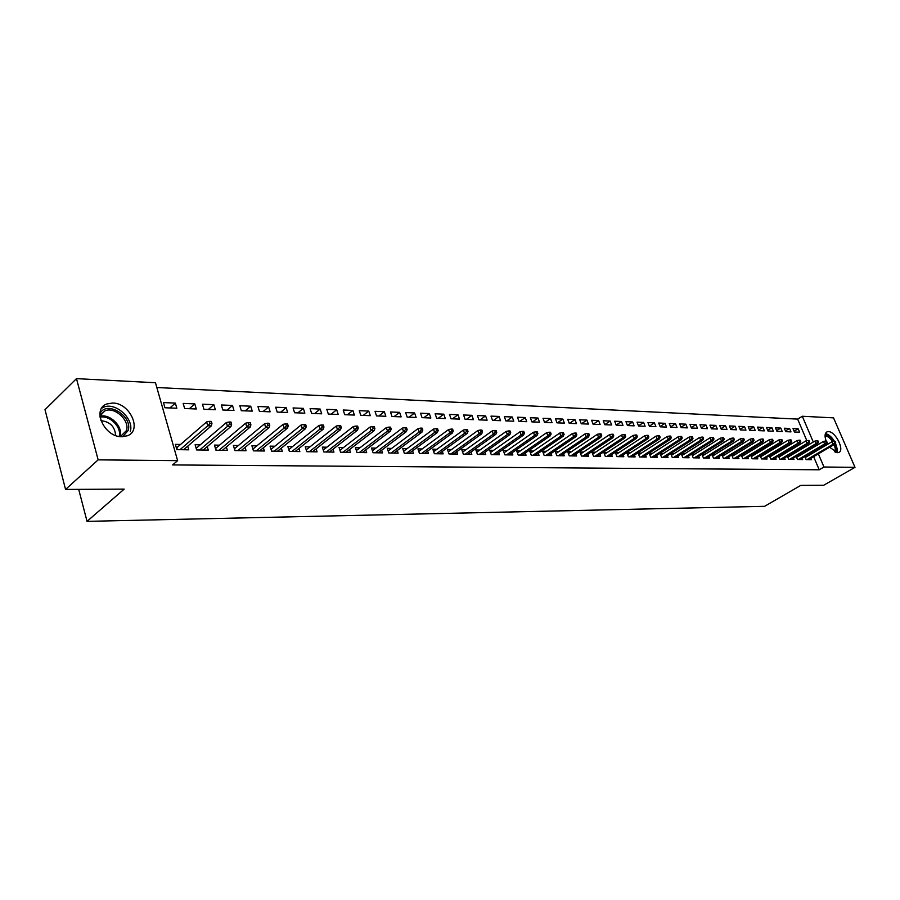<?xml version="1.0" encoding="UTF-8"?>
<svg xmlns="http://www.w3.org/2000/svg" width="900" height="900" viewBox="0 0 900 900"><rect width="100%" height="100%" fill="white"/><g stroke="black" fill="none" stroke-linecap="round" stroke-linejoin="round"><path stroke-width="1.35" d="M826.133 441.045C824.445 436.106 824.771 433.035 827.123 431.809L828.394 431.618C835.56 431.37 845.1 450.664 838.676 452.475L837.472 452.666L829.62 447.221M827.663 444.274L826.909 442.834M121.837 436.736C104.422 437.231 91.552 409.174 106.718 403.999L112.624 403.02C129.971 402.896 142.515 430.493 127.395 435.769L121.837 436.736M806.839 440.696L797.648 419.108L156.836 387.529M797.648 419.108L802.294 416.261L833.546 417.87L855 467.336L823.972 467.021L818.347 453.859M855 467.336L823.68 485.257L800.786 485.381L764.606 506.317L87.041 521.359L124.177 489.116L65.565 489.431L45 409.68L76.478 378.641L155.475 382.736L177.626 460.642L98.145 459.855L76.478 378.641M78.694 489.364L87.041 521.359M784.305 428.22L785.756 431.674L790.988 431.876L789.536 428.434L784.305 428.22M796.185 456.39L797.49 459.484L802.699 459.574L802.125 458.201M796.815 456.007L798.84 456.041M766.519 427.489L767.981 430.988L773.37 431.201L771.908 427.714L766.519 427.489M778.433 455.996L779.771 459.202L785.149 459.293L784.553 457.875M778.972 455.67L781.178 455.715M748.215 426.735L749.689 430.29L755.235 430.504L753.773 426.96L748.215 426.735M760.163 455.591L761.535 458.921L767.07 459.011L766.462 457.549M760.601 455.332L762.998 455.377M729.371 425.959L730.845 429.559L736.56 429.784L735.086 426.195L729.371 425.959M741.341 455.175L742.748 458.618L748.44 458.707L747.832 457.211M741.668 454.973L744.266 455.017M709.942 425.149L711.428 428.816L717.311 429.041L715.837 425.396L709.942 425.149M721.935 454.736L723.386 458.314L729.259 458.404L728.629 456.851M722.149 454.613L724.961 454.657M689.918 424.327L691.414 428.04L697.477 428.276L695.992 424.575L689.918 424.327M701.933 454.286L703.418 457.999L709.47 458.089L708.829 456.491M702.011 454.23L705.06 454.286M669.274 423.473L670.77 427.252L677.025 427.489L675.529 423.731L669.274 423.473M684.529 453.904L681.311 453.848L682.83 457.673L689.074 457.762L688.41 456.109M647.955 422.595L649.462 426.431L655.92 426.679L654.424 422.865L647.955 422.595M663.345 453.51L660.049 453.442L661.567 457.324L668.014 457.436L667.339 455.715M625.961 421.684L627.469 425.576L634.14 425.835L632.633 421.965L625.961 421.684M641.464 453.094L638.089 453.026L639.619 456.975L646.279 457.088L645.592 455.31M603.236 420.75L604.755 424.71L611.64 424.969L610.133 421.031L603.236 420.75M618.863 452.666L615.409 452.61L616.939 456.615L623.824 456.728L623.115 454.882M579.758 419.782L581.276 423.799L588.398 424.08L586.879 420.075L579.758 419.782M595.508 452.228L591.964 452.171L593.494 456.244L600.615 456.356L599.884 454.444M555.48 418.781L556.999 422.865L564.368 423.146L562.849 419.085L555.48 418.781M571.342 451.777L567.709 451.71L569.25 455.861L576.607 455.974L575.865 453.994M530.359 417.735L531.877 421.897L539.505 422.19L537.986 418.05L530.359 417.735M546.345 451.305L542.61 451.238L544.163 455.468L551.779 455.58L551.014 453.521M504.349 416.666L505.868 420.896L513.765 421.2L512.246 416.993L504.349 416.666M520.447 450.821L516.623 450.754L518.175 455.051L526.061 455.175L525.285 453.026M477.405 415.553L478.935 419.861L487.114 420.176L485.595 415.89L477.405 415.553M493.627 450.326L489.701 450.248L491.254 454.624L499.433 454.748L498.634 452.509M449.494 414.405L451.012 418.781L459.495 419.119L457.976 414.754L449.494 414.405M465.829 449.798L461.79 449.73L463.331 454.174L471.814 454.309L470.993 451.969M420.536 413.201L422.055 417.668L430.853 418.005L429.334 413.572L420.536 413.201M436.973 449.257L432.821 449.179L434.374 453.724L443.171 453.859L442.339 451.406M390.476 411.964L391.995 416.509L401.141 416.869L399.611 412.346L390.476 411.964M407.025 448.695L402.761 448.616L404.303 453.24L413.449 453.386L412.582 450.821M359.257 410.681L360.787 415.316L370.271 415.676L368.752 411.064L359.257 410.681M375.919 448.11L371.52 448.031L373.061 452.745L382.567 452.891L381.679 450.202M326.812 409.343L328.331 414.067L338.197 414.439L336.679 409.748L326.812 409.343M343.575 447.502L339.041 447.424L340.582 452.228L350.46 452.385L349.549 449.55M293.074 407.947L294.581 412.762L304.853 413.156L303.334 408.364L293.074 407.947M309.915 446.873L305.246 446.794L306.787 451.688L317.07 451.856L316.125 448.864M257.94 406.496L259.447 411.412L270.135 411.817L268.627 406.935L257.94 406.496M274.871 446.22L270.056 446.13L271.586 451.136L282.296 451.305L281.329 448.155M221.344 404.989L222.829 410.006L233.977 410.434L232.481 405.439L221.344 404.989M238.354 445.534L233.381 445.444L234.9 450.551L246.071 450.731L245.07 447.39M183.172 403.414L184.657 408.532L196.279 408.983L194.794 403.886L183.172 403.414M200.261 444.814L195.12 444.724L196.627 449.944L208.282 450.124L207.248 446.591M177.626 460.642L172.609 464.929L819.214 469.789L813.623 456.649M812.239 453.397L811.834 452.452M810.439 449.156L810.011 448.166M808.594 444.836L808.155 443.79M180.596 444.454L175.365 444.353L176.873 449.629L188.775 449.82L187.729 446.164M163.474 402.593L164.947 407.767L176.828 408.229L175.343 403.088L163.474 402.593M219.51 445.185L214.459 445.084L215.966 450.248L227.374 450.428L226.361 446.996M202.455 404.201L203.951 409.275L215.325 409.714L213.84 404.674L202.455 404.201M256.804 445.882L251.91 445.793L253.44 450.844L264.375 451.012L263.385 447.772M239.828 405.743L241.324 410.715L252.236 411.131L250.74 406.192L239.828 405.743M292.579 446.546L287.831 446.456L289.361 451.418L299.858 451.586L298.901 448.515M275.681 407.228L277.189 412.099L287.662 412.493L286.155 407.655L275.681 407.228M326.914 447.199L322.312 447.109L323.854 451.957L333.934 452.126L333 449.213M310.106 408.645L311.625 413.415L321.694 413.809L320.175 409.061L310.106 408.645M359.899 447.817L355.444 447.728L356.985 452.486L366.671 452.644L365.771 449.876M343.192 410.017L344.711 414.697L354.397 415.069L352.868 410.411L343.192 410.017M391.624 448.414L387.293 448.324L388.834 452.993L398.149 453.139L397.271 450.506M375.019 411.322L376.537 415.924L385.853 416.272L384.334 411.716L375.019 411.322M422.145 448.976L417.938 448.897L419.479 453.488L428.456 453.623L427.601 451.114M405.641 412.594L407.171 417.094L416.137 417.442L414.608 412.965L405.641 412.594M451.53 449.527L447.435 449.46L448.988 453.949L457.627 454.084L456.795 451.688M435.139 413.809L436.669 418.23L445.309 418.567L443.779 414.169L435.139 413.809M479.858 450.067L475.875 449.989L477.416 454.399L485.752 454.534L484.942 452.239M463.579 414.979L465.098 419.332L473.434 419.647L471.904 415.327L463.579 414.979M507.161 450.574L503.28 450.506L504.832 454.838L512.865 454.961L512.077 452.767M490.995 416.115L492.525 420.39L500.558 420.694L499.039 416.441L490.995 416.115M533.509 451.069L529.729 451.001L531.281 455.254L539.033 455.377L538.267 453.274M517.466 417.206L518.985 421.402L526.748 421.706L525.229 417.532L517.466 417.206M558.945 451.553L555.266 451.474L556.808 455.67L564.3 455.782L563.546 453.757M543.026 418.264L544.545 422.392L552.038 422.674L550.519 418.567L543.026 418.264M583.526 452.002L579.938 451.946L581.479 456.053L588.712 456.176L587.981 454.219M567.72 419.287L569.239 423.338L576.484 423.619L574.965 419.58L567.72 419.287M607.286 452.452L603.776 452.385L605.317 456.435L612.315 456.548L611.595 454.669M591.592 420.266L593.111 424.26L600.12 424.53L598.601 420.559L591.592 420.266M630.259 452.88L626.839 452.824L628.369 456.806L635.141 456.907L634.444 455.096M614.689 421.223L616.196 425.149L622.98 425.407L621.472 421.504L614.689 421.223M652.489 453.296L649.159 453.24L650.678 457.155L657.236 457.256L656.55 455.512M637.043 422.145L638.55 426.004L645.12 426.262L643.613 422.415L637.043 422.145M674.021 453.701L670.759 453.645L672.278 457.504L678.623 457.605L677.959 455.918M658.699 423.034L660.195 426.836L666.562 427.084L665.055 423.304L658.699 423.034M694.879 454.095L691.706 454.039L693.202 457.83L699.356 457.931L698.704 456.3M679.68 423.9L681.165 427.646L687.33 427.882L685.845 424.159L679.68 423.9M712.012 454.511L713.486 458.156L719.438 458.246L718.808 456.671M712.159 454.421L715.084 454.478M700.009 424.744L701.494 428.434L707.467 428.659L705.982 424.991L700.009 424.744M731.711 454.961L733.14 458.471L738.923 458.561L738.304 457.031M731.981 454.793L734.692 454.849M719.73 425.554L721.215 429.188L727.009 429.412L725.535 425.801L719.73 425.554M750.825 455.389L752.209 458.775L757.822 458.854L757.215 457.38M751.207 455.152L753.705 455.197M738.866 426.341L740.34 429.93L745.965 430.144L744.491 426.577L738.866 426.341M769.365 455.794L770.726 459.067L776.171 459.146L775.575 457.718M769.86 455.501L772.155 455.546M757.44 427.118L758.903 430.639L764.37 430.853L762.908 427.343L757.44 427.118M787.376 456.199L788.692 459.349L793.991 459.439L793.395 458.044M787.961 455.839L790.076 455.884M775.474 427.86L776.936 431.336L782.246 431.539L780.784 428.074L775.474 427.86M804.859 456.581L806.153 459.63L811.294 459.709L810.72 458.359M805.545 456.176L807.48 456.21M793.001 428.58L794.452 432.011L799.616 432.214L798.165 428.794L793.001 428.58M816.964 450.608L816.559 449.662M815.153 446.366L814.725 445.365M813.296 442.035L802.294 416.261M65.565 489.431L98.145 459.855M819.214 469.789L823.972 467.021M169.92 407.959L175.343 403.088M189.349 408.713L194.794 403.886M208.373 409.444L213.84 404.674M227.002 410.164L232.481 405.439M245.25 410.861L250.74 406.192M263.126 411.548L268.627 406.935M280.642 412.223L286.155 407.655M297.821 412.886L303.334 408.364M314.651 413.539L320.175 409.061M331.155 414.169L336.679 409.748M347.344 414.799L352.868 410.411M363.218 415.406L368.752 411.064M378.787 416.002L384.334 411.716M394.076 416.599L399.611 412.346M409.072 417.173L414.608 412.965M423.799 417.735L429.334 413.572M438.255 418.298L443.779 414.169M452.441 418.838L457.976 414.754M466.38 419.377L471.904 415.327M480.071 419.906L485.595 415.89M493.515 420.424L499.039 416.441M506.734 420.93L512.246 416.993M519.716 421.436L525.229 417.532M532.485 421.92L537.986 418.05M545.029 422.404L550.519 418.567M557.37 422.876L562.849 419.085M569.498 423.349L574.965 419.58M581.423 423.81L586.879 420.075M593.145 424.26L598.601 420.559M604.732 424.676L610.133 421.031M616.163 425.059L621.472 421.504M627.413 425.441L632.633 421.965M638.482 425.812L643.613 422.415M649.361 426.184L654.424 422.865M660.082 426.555L665.055 423.304M670.635 426.915L675.529 423.731M681.019 427.275L685.845 424.159M691.245 427.624L695.992 424.575M701.314 427.973L705.982 424.991M711.225 428.321L715.837 425.396M720.99 428.659L725.535 425.801M730.62 428.996L735.086 426.195M740.092 429.334L744.491 426.577M749.43 429.66L753.773 426.96M758.633 429.986L762.908 427.343M767.7 430.301L771.908 427.714M776.633 430.627L780.784 428.074M785.441 430.931L789.536 428.434M794.126 431.246L798.165 428.794M177.154 447.424L176.243 447.412M209.959 423.506L211.95 423.562L211.32 421.436L209.329 421.369L209.959 423.506L207.731 425.79L211.32 425.891L183.578 449.73M180.011 449.674L207.731 425.79L206.606 421.942L176.749 447.772L177.289 449.629M209.329 421.369L206.606 421.942M211.32 425.891L211.95 423.562M196.808 447.761L195.998 447.75M229.691 424.114L231.638 424.17L231.007 422.066L229.061 421.999L229.691 424.114L227.475 426.364L230.985 426.465L203.175 450.045M199.676 449.989L227.475 426.364L226.35 422.561L196.414 448.099L196.942 449.944M229.061 421.999L226.35 422.561M230.985 426.465L231.638 424.17M216.045 448.088L215.336 448.076M248.996 424.71L250.909 424.766L250.279 422.674L248.366 422.618L248.996 424.71L246.803 426.938L250.234 427.039L222.345 450.349M218.925 450.293L246.803 426.938L245.666 423.18L215.651 448.425L216.18 450.248M248.366 422.618L245.666 423.18M250.234 427.039L250.909 424.766M99.922 413.809C106.054 399.78 133.211 416.137 128.115 430.582L122.614 436.736M120.319 436.635L126.439 430.582C130.061 420.457 114.502 406.226 104.828 410.895L99.922 416.048M130.219 431.707C134.674 419.141 115.403 401.512 103.399 407.306L101.7 408.184M100.924 420.671C110.07 421.695 114.964 426.623 115.594 435.476M834.986 443.801L836.393 448.729L835.627 452.261M834.727 451.834L835.312 448.718L834.176 444.532M837.011 452.632L837.383 449.415L835.459 443.093M834.469 441.304C831.555 436.759 828.529 434.205 825.413 433.642M825.097 435.015C827.876 434.88 830.734 437.006 833.692 441.394M832.579 441.574C830.002 437.873 827.494 436.005 825.053 435.994M234.877 448.414L234.259 448.402M267.896 425.284L269.764 425.34L269.123 423.281L267.255 423.214L267.896 425.284L265.702 427.489L269.066 427.59L241.121 450.652M237.769 450.596L265.702 427.489L264.566 423.776L234.484 448.751L235.024 450.551M267.255 423.214L264.566 423.776M269.066 427.59L269.764 425.34M286.38 425.858L288.214 425.914L287.572 423.866L285.75 423.81L286.38 425.858L284.209 428.04L287.505 428.13L259.504 450.945M256.219 450.889L284.209 428.04L283.072 424.35L252.922 449.055L253.463 450.844M285.75 423.81L283.072 424.35M287.505 428.13L288.214 425.914M304.493 426.409L306.281 426.465L305.64 424.44L303.851 424.384L304.493 426.409L302.332 428.569L305.55 428.659L277.504 451.226M274.286 451.17L302.332 428.569L301.185 424.924L271.035 449.325M303.851 424.384L301.185 424.924M305.55 428.659L306.281 426.465M322.211 426.949L323.966 427.005L323.325 425.002L321.57 424.946L322.211 426.949L320.062 429.086L323.224 429.188L295.144 451.507M291.994 451.451L320.062 429.086L318.915 425.486L288.799 449.572M321.57 424.946L318.915 425.486M323.224 429.188L323.966 427.005M339.57 427.489L341.291 427.545L340.65 425.554L338.929 425.509L339.57 427.489L337.444 429.604L340.526 429.694L312.412 451.777M309.33 451.733L337.444 429.604L336.296 426.026L306.191 449.82M338.929 425.509L336.296 426.026M340.526 429.694L341.291 427.545M356.58 428.006L358.256 428.062L357.626 426.105L355.939 426.049L356.58 428.006L354.465 430.099L357.491 430.189L329.355 452.048M326.329 452.002L354.465 430.099L353.306 426.566L323.246 450.056M355.939 426.049L353.306 426.566M357.491 430.189L358.256 428.062M373.241 428.524L374.895 428.569L374.254 426.634L372.6 426.577L373.241 428.524L371.137 430.594L374.108 430.684L345.949 452.317M342.99 452.261L371.137 430.594L369.99 427.095L339.964 450.293M372.6 426.577L369.99 427.095M374.108 430.684L374.895 428.569M356.4 450.495L386.325 427.613L387.484 431.077L359.325 452.531M389.576 429.019L391.185 429.075L390.544 427.151L388.935 427.095L389.576 429.019L387.484 431.077L390.386 431.156L362.228 452.576M388.935 427.095L386.325 427.613M390.386 431.156L391.185 429.075M405.585 429.514L407.16 429.559L406.519 427.657L404.944 427.613L405.585 429.514L403.504 431.539L406.35 431.629L378.18 452.824M375.334 452.779L403.504 431.539L402.345 428.119L372.42 450.765M404.944 427.613L402.345 428.119M406.35 431.629L407.16 429.559M421.279 429.998L422.831 430.043L422.179 428.164L420.626 428.108L421.279 429.998L419.209 432L421.999 432.09L393.84 453.071M391.039 453.026L419.209 432L418.05 428.614L388.17 450.99M420.626 428.108L418.05 428.614M421.999 432.09L422.831 430.043M436.657 430.47L438.188 430.515L437.546 428.647L436.016 428.603L436.657 430.47L434.61 432.461L437.344 432.54L409.185 453.319M406.451 453.274L434.61 432.461L433.451 429.098L403.627 451.215M436.016 428.603L433.451 429.098M437.344 432.54L438.188 430.515M451.755 430.931L453.251 430.976L452.61 429.131L451.114 429.086L451.755 430.931L449.719 432.9L452.396 432.979L424.26 453.555M421.56 453.51L449.719 432.9L448.56 429.57L418.793 451.44M451.114 429.086L448.56 429.57M452.396 432.979L453.251 430.976M466.56 431.392L468.022 431.438L467.381 429.604L465.919 429.559L466.56 431.392L464.535 433.339L467.168 433.418L439.043 453.791M436.399 453.746L464.535 433.339L463.376 430.043L433.676 451.665M465.919 429.559L463.376 430.043M467.168 433.418L468.022 431.438M481.084 431.831L482.524 431.876L481.882 430.065L480.442 430.02L481.084 431.831L479.07 433.766L481.657 433.845L453.544 454.027M450.956 453.983L479.07 433.766L477.911 430.493L448.279 451.879M480.442 430.02L477.911 430.493M481.657 433.845L482.524 431.876M495.349 432.27L496.755 432.315L496.114 430.515L494.707 430.47L495.349 432.27L493.335 434.183L495.877 434.261L467.798 454.252M465.244 454.207L493.335 434.183L492.188 430.942L462.611 452.093M494.707 430.47L492.188 430.942M495.877 434.261L496.755 432.315M509.332 432.697L510.716 432.743L510.075 430.965L508.691 430.92L509.332 432.697L507.341 434.599L509.839 434.666L481.781 454.478M479.284 454.433L507.341 434.599L506.194 431.392L476.685 452.306M508.691 430.92L506.194 431.392M509.839 434.666L510.716 432.743M523.069 433.125L524.43 433.17L523.789 431.404L522.428 431.359L523.069 433.125L521.089 435.004L523.541 435.071L495.506 454.691M493.054 454.646L521.089 435.004L519.941 431.82L490.5 452.52M522.428 431.359L519.941 431.82M523.541 435.071L524.43 433.17M536.558 433.541L537.896 433.575L537.255 431.831L535.916 431.786L536.558 433.541L534.589 435.397L536.996 435.465L508.995 454.905M506.588 454.871L534.589 435.397L533.441 432.248L504.079 452.723M535.916 431.786L533.441 432.248M536.996 435.465L537.896 433.575M549.799 433.946L551.115 433.98L550.474 432.248L549.158 432.214L549.799 433.946L547.841 435.791L550.204 435.859L522.248 455.119M519.885 455.074L547.841 435.791L546.694 432.664L517.41 452.925M549.158 432.214L546.694 432.664M550.204 435.859L551.115 433.98M562.804 434.34L564.097 434.385L563.456 432.664L562.163 432.619L562.804 434.34L560.858 436.174L563.175 436.241L535.264 455.321M532.935 455.287L560.858 436.174L559.71 433.08L530.505 453.127M562.163 432.619L559.71 433.08M563.175 436.241L564.097 434.385M575.584 434.734L576.844 434.779L576.214 433.069L574.942 433.035L575.584 434.734L573.649 436.545L575.933 436.613L548.055 455.524M545.771 455.49L573.649 436.545L572.501 433.474L543.375 453.33M574.942 433.035L572.501 433.474M575.933 436.613L576.844 434.779M588.139 435.116L589.376 435.161L588.746 433.474L587.498 433.429L588.139 435.116L586.215 436.916L588.454 436.984L560.632 455.726M558.382 455.692L586.215 436.916L585.067 433.879L556.02 453.521M587.498 433.429L585.067 433.879M588.454 436.984L589.376 435.161M600.469 435.499L601.695 435.544L601.054 433.868L599.827 433.822L600.469 435.499L598.556 437.276L600.761 437.344L572.985 455.918M570.78 455.884L598.556 437.276L597.409 434.261L568.451 453.724M599.827 433.822L597.409 434.261M600.761 437.344L601.695 435.544M612.596 435.87L613.789 435.915L613.159 434.25L611.955 434.216L612.596 435.87L610.695 437.636L612.855 437.704L585.135 456.12M582.964 456.075L610.695 437.636L609.548 434.644L580.669 453.915M611.955 434.216L609.548 434.644M612.855 437.704L613.789 435.915M624.51 436.241L625.691 436.275L625.05 434.632L623.869 434.588L624.51 436.241L622.62 437.985L624.746 438.053L597.071 456.3M594.945 456.266L622.62 437.985L621.472 435.026L592.684 454.095M623.869 434.588L621.472 435.026M624.746 438.053L625.691 436.275M636.221 436.601L637.38 436.635L636.75 435.004L635.591 434.97L636.221 436.601L634.342 438.334L636.435 438.39L608.816 456.491M606.724 456.457L634.342 438.334L633.206 435.386L604.496 454.286M635.591 434.97L633.206 435.386M636.435 438.39L637.38 436.635M647.741 436.95L648.877 436.984L648.248 435.364L647.1 435.33L647.741 436.95L645.874 438.671L647.921 438.728L620.37 456.671M618.3 456.637L645.874 438.671L644.738 435.757L616.117 454.466M647.1 435.33L644.738 435.757M647.921 438.728L648.877 436.984M659.059 437.299L660.184 437.332L659.554 435.724L658.429 435.69L659.059 437.299L657.202 439.009L659.227 439.065L631.732 456.851M629.696 456.817L657.202 439.009L656.066 436.118L627.548 454.646M658.429 435.69L656.066 436.118M659.227 439.065L660.184 437.332M670.196 437.647L671.299 437.681L670.669 436.084L669.566 436.05L670.196 437.647L668.351 439.335L670.342 439.391L642.904 457.031M640.913 456.998L668.351 439.335L667.215 436.466L638.786 454.826M669.566 436.05L667.215 436.466M670.342 439.391L671.299 437.681M681.154 437.974L682.234 438.007L681.615 436.433L680.524 436.399L681.154 437.974L679.32 439.65L681.278 439.718L653.906 457.211M651.938 457.178L679.32 439.65L678.184 436.815L649.845 455.006M680.524 436.399L678.184 436.815M681.278 439.718L682.234 438.007M691.931 438.311L693 438.345L692.37 436.77L691.301 436.736L691.931 438.311L690.109 439.976L692.033 440.032L664.729 457.38M662.794 457.346L690.109 439.976L688.984 437.152L660.724 455.175M691.301 436.736L688.984 437.152M692.033 440.032L693 438.345M702.529 438.637L703.586 438.671L702.956 437.119L701.91 437.085L702.529 438.637L700.717 440.28L702.607 440.336L675.371 457.549M673.47 457.515L700.717 440.28L699.592 437.49L671.434 455.344M701.91 437.085L699.592 437.49M702.607 440.336L703.586 438.671M712.969 438.952L714.004 438.986L713.374 437.445L712.339 437.411L712.969 438.952L711.169 440.595L713.025 440.651L685.856 457.718M683.977 457.684L711.169 440.595L710.044 437.816L681.975 455.512M712.339 437.411L710.044 437.816M713.025 440.651L714.004 438.986M723.24 439.267L724.252 439.301L723.634 437.771L722.61 437.738L723.24 439.267L721.44 440.899L723.274 440.944L696.173 457.875M694.327 457.853L721.44 440.899L720.326 438.142L692.347 455.681M722.61 437.738L720.326 438.142M723.274 440.944L724.252 439.301M733.342 439.582L734.344 439.616L733.725 438.098L732.724 438.064L733.342 439.582L731.554 441.191L733.365 441.248L706.331 458.044M704.52 458.01L731.554 441.191L730.44 438.457L702.562 455.85M732.724 438.064L730.44 438.457M733.365 441.248L734.344 439.616M743.288 439.886L744.278 439.92L743.659 438.412L742.669 438.379L743.288 439.886L741.521 441.484L743.299 441.54L716.332 458.201M714.544 458.168L741.521 441.484L740.408 438.772L712.62 456.007M742.669 438.379L740.408 438.772M743.299 441.54L744.278 439.92M753.086 440.19L754.054 440.213L753.435 438.728L752.467 438.694L753.086 440.19L751.32 441.776L753.075 441.821L726.188 458.359M724.421 458.325L751.32 441.776L750.206 439.076L722.52 456.165M752.467 438.694L750.206 439.076M753.075 441.821L754.054 440.213M762.727 440.483L763.684 440.516L763.065 439.031L762.109 438.998L762.727 440.483L760.972 442.058L762.694 442.103L735.885 458.505M734.153 458.483L760.972 442.058L759.87 439.38L732.274 456.322M762.109 438.998L759.87 439.38M762.694 442.103L763.684 440.516M772.222 440.775L773.168 440.809L772.549 439.335L771.615 439.301L772.222 440.775L770.479 442.339L772.178 442.384L745.436 458.662M743.726 458.64L770.479 442.339L769.376 439.684L741.87 456.48M771.615 439.301L769.376 439.684M772.178 442.384L773.168 440.809M781.582 441.067L782.505 441.09L781.898 439.627L780.964 439.605L781.582 441.067L779.85 442.609L781.515 442.665L754.852 458.809M753.165 458.786L779.85 442.609L778.748 439.976L751.331 456.637M780.964 439.605L778.748 439.976M781.515 442.665L782.505 441.09M790.796 441.349L791.707 441.371L791.089 439.92L790.178 439.897L790.796 441.349L789.064 442.879L790.717 442.935L764.123 458.955M762.457 458.933L789.064 442.879L787.972 440.269L760.658 456.795M790.178 439.897L787.972 440.269M790.717 442.935L791.707 441.371M799.864 441.63L800.764 441.652L800.156 440.213L799.256 440.179L799.864 441.63L798.154 443.149L799.774 443.194L773.258 459.101M771.626 459.079L798.154 443.149L797.051 440.561L769.837 456.941M799.256 440.179L797.051 440.561M799.774 443.194L800.764 441.652M808.808 441.9L809.696 441.923L809.089 440.494L808.2 440.471L808.808 441.9L807.097 443.407L808.695 443.464L782.258 459.248M780.649 459.225L807.097 443.407L806.006 440.843L778.894 457.088M808.2 440.471L806.006 440.843M808.695 443.464L809.696 441.923M817.616 442.17L818.494 442.192L817.886 440.775L817.009 440.752L817.616 442.17L815.918 443.678L817.492 443.723L791.134 459.394M789.548 459.36L815.918 443.678L814.826 441.113L787.804 457.234M817.009 440.752L814.826 441.113M817.492 443.723L818.494 442.192M826.301 442.44L827.156 442.463L826.549 441.056L825.694 441.022L826.301 442.44L824.614 443.925L826.166 443.97L799.875 459.529M798.311 459.506L824.614 443.925L823.523 441.394L796.601 457.38M825.694 441.022L823.523 441.394M826.166 443.97L827.156 442.463M834.851 442.699L835.706 442.721L835.099 441.326L834.244 441.304L834.851 442.699L833.175 444.184L834.705 444.229L808.504 459.664M806.951 459.641L833.175 444.184L832.095 441.664L805.264 457.526M834.244 441.304L832.095 441.664M834.705 444.229L835.706 442.721M99.956 416.329C109.845 413.269 123.48 426.87 120.094 436.365M119.126 436.455C122.074 427.455 109.552 414.765 100.058 417.206M827.123 431.809L826.312 432.281M100.305 415.159L104.828 410.895"/></g></svg>
